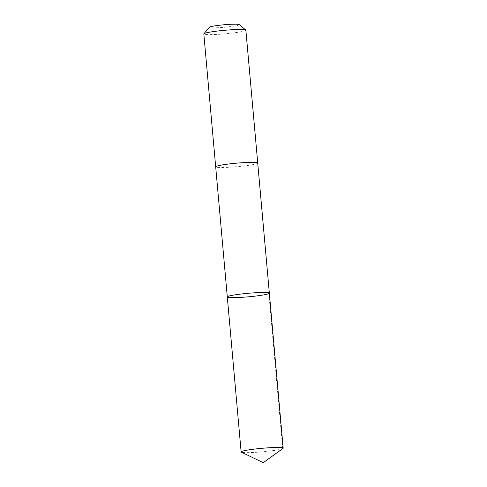 <?xml version="1.0" encoding="UTF-8"?>
<svg xmlns="http://www.w3.org/2000/svg" width="487" height="487" viewBox="0 0 487 487"><rect width="100%" height="100%" fill="white"/><g stroke="black" fill="none" stroke-linecap="round" stroke-linejoin="round"><path stroke-width="0.37" stroke-dasharray="2.44 1.83" d="M227.295 296.924A21.105 1.765 174.9 0 0 228.348 297.374A21.105 1.765 174.9 0 0 251.724 296.498A21.105 1.765 174.9 0 0 269.341 293.174M282.996 448.448A21.105 1.765 -5.1 0 1 264.094 451.656A21.105 1.765 -5.1 0 1 242.179 452.386A21.105 1.765 -5.1 0 1 241.357 452.167M257.726 163.06A21.105 1.765 -5.1 0 1 240.109 166.384A21.105 1.765 -5.1 0 1 216.739 167.26A21.105 1.765 -5.1 0 1 215.686 166.81M257.733 163.084A21.105 1.765 -5.1 0 1 236.865 166.694A21.105 1.765 -5.1 0 1 215.686 166.84M245.868 30.176A21.105 1.765 -5.1 0 1 225.006 33.81A21.105 1.765 -5.1 0 1 203.822 33.926M239.202 24.569A15.012 1.254 -5.1 0 1 224.416 27.254A15.012 1.254 -5.1 0 1 209.398 27.229M268.854 293.606L282.691 448.624"/><path stroke-width="0.73" d="M215.686 166.84A21.105 1.765 -5.1 0 1 215.68 166.81A21.105 1.765 -5.1 0 1 233.303 163.486A21.105 1.765 -5.1 0 1 256.679 162.615A21.105 1.765 -5.1 0 1 257.726 163.06L269.341 293.174A21.105 1.765 174.9 0 0 248.163 293.29A21.105 1.765 174.9 0 0 227.295 296.924A21.105 1.765 174.9 0 0 228.348 297.374A21.105 1.765 174.9 0 0 251.724 296.498A21.105 1.765 174.9 0 0 269.341 293.174A21.105 1.765 174.9 0 0 248.163 293.29A21.105 1.765 174.9 0 0 227.295 296.924L241.132 451.936A21.105 1.765 -5.1 0 1 258.749 448.612A21.105 1.765 -5.1 0 1 282.125 447.736A21.105 1.765 -5.1 0 1 283.178 448.186A21.105 1.765 -5.1 0 1 282.996 448.448L263.278 462.65L241.357 452.167A21.105 1.765 -5.1 0 1 241.132 451.936M227.295 296.924L215.686 166.81A21.105 1.765 -5.1 0 1 233.303 163.486A21.105 1.765 -5.1 0 1 256.679 162.609A21.105 1.765 -5.1 0 1 257.733 163.06A21.105 1.765 -5.1 0 1 257.733 163.084M215.68 166.81L203.822 33.926A21.105 1.765 -5.1 0 1 203.883 33.773A21.105 1.765 -5.1 0 1 222.315 30.517A21.105 1.765 -5.1 0 1 244.821 29.725A21.105 1.765 -5.1 0 1 245.783 30.036A21.105 1.765 -5.1 0 1 245.868 30.176L257.733 163.06M203.883 33.773L209.398 27.229A15.012 1.254 -5.1 0 1 222.51 24.91A15.012 1.254 -5.1 0 1 238.514 24.35A15.012 1.254 -5.1 0 1 239.202 24.569L245.783 30.036M282.691 448.624L263.278 462.65M269.341 293.174L283.178 448.186"/></g></svg>
